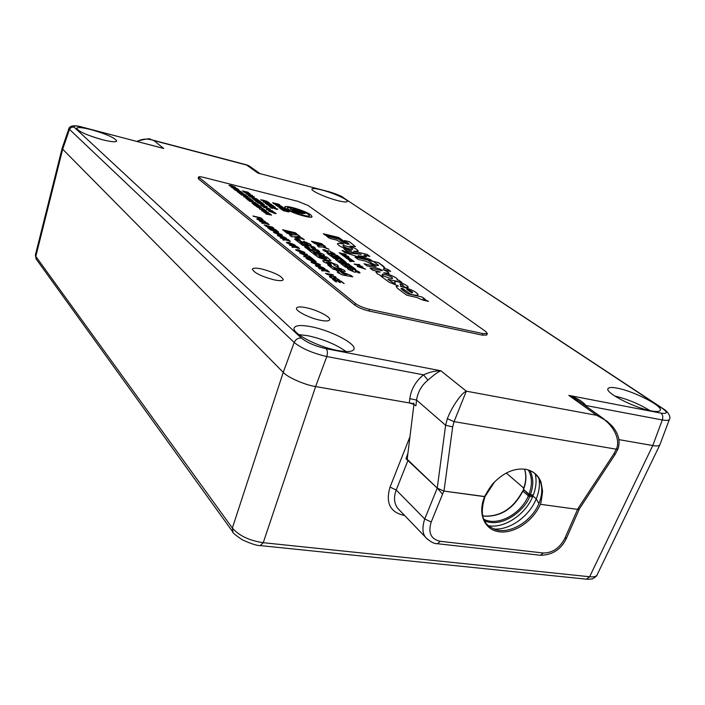 <?xml version="1.0" encoding="UTF-8"?>
<svg xmlns="http://www.w3.org/2000/svg" width="705" height="705" viewBox="0 0 705 705"><rect width="100%" height="100%" fill="white"/><g stroke="black" fill="none" stroke-linecap="round" stroke-linejoin="round"><path stroke-width="1.06" d="M606.838 421.052L612.372 426.252C618.673 433.954 620.532 441.524 617.959 448.962L616.302 449.191L613.87 453.861L577.448 509.371L540.33 504.286C540.964 503.308 541.713 498.911 542.577 491.103L540.973 481.982C538.338 475.373 533.544 471.213 526.6 469.512L525.207 469.248C514.606 468.014 504.366 472.279 494.478 482.053C490.46 485.454 483.63 498.215 484.617 496.655L443.991 491.094L452.68 426.886L454.073 421.625L616.302 449.191C621.457 438.898 611.473 421.193 596.694 415.315L606.917 421.114M523.674 489.085L523.956 490.398M530.028 470.579C533.597 478.078 533.685 486.133 530.301 494.734L529.684 495.236L529.023 494.196L533.253 495.148C536.152 487.56 536.805 480.44 535.192 473.804M651.235 410.883C634.571 407.983 604.864 392.614 607.957 388.702C608.715 387.283 611.861 387.124 617.413 388.199C633.769 391.169 663.044 406.133 660.277 410.319C659.572 411.685 656.558 411.87 651.235 410.883M337.625 200.59C326.142 197.708 310.72 190.773 311.936 189.081C312.553 188.173 315.849 188.473 321.832 189.998C333.192 192.879 348.411 199.7 347.301 201.454C346.737 202.353 343.511 202.062 337.625 200.59M346.084 351.539C336.074 344.437 323.366 339.175 307.944 335.73L298.832 334.611M337.669 350.491C317.726 346.939 291.2 332.971 294.205 327.86C295.615 325.216 301.255 324.838 311.143 326.723C330.707 330.389 356.704 343.908 353.963 349.257C352.694 351.804 347.265 352.218 337.669 350.491M102.454 139.74C86.971 135.281 78.37 131.465 76.651 128.292C77.638 127.015 82.494 127.473 91.218 129.676C106.49 134.082 114.985 137.872 116.73 141.044C115.849 142.313 111.09 141.881 102.454 139.74M320.414 320.264C309.46 318.166 295.025 310.755 296.558 308.094C297.307 306.71 300.445 306.569 305.988 307.671C316.827 309.795 331.103 317.074 329.649 319.806C328.944 321.163 325.869 321.313 320.414 320.264M274.139 279.859C261.176 276.36 253.932 272.773 252.39 269.107C253.095 267.865 256.197 267.829 261.687 268.984C274.509 272.465 281.7 276.034 283.26 279.7C282.608 280.925 279.568 280.978 274.139 279.859M506.278 473.037L523.771 488.116L506.278 473.037M493.808 529.006C509.706 530.38 529.27 516.404 536.249 498.876L532.486 495.633L536.249 498.876L538.902 503.555L536.249 498.876C539.149 491.755 540.056 484.978 538.972 478.528M529.904 495.192L532.645 495.65L533.253 495.148M604.167 419.149L578.179 400.607L568.847 395.399L660.92 413.121C667.503 414.055 667.987 412.495 662.383 408.451L342.533 197.171C339.07 195.118 334.355 193.258 328.407 191.584L259.748 173.562M159.947 147.451L82.547 127.252C75.761 125.605 72.959 125.578 74.131 127.173L301.414 338.074C307.283 342.727 315.532 346.278 326.159 348.711L440.889 370.786C437.981 371.923 433.672 375.042 427.953 380.145C421.625 385.282 417.827 391.927 416.567 400.07L445.613 425.274L447.349 418.717C451.614 407.279 461.572 392.773 466.313 391.178L454.073 421.625L447.349 418.717M660.92 413.121C662.788 414.707 663.246 416.99 662.295 419.96C666.533 420.682 668.895 420.471 669.398 419.334C671.107 417.853 668.56 411.711 663.484 408.944L662.383 408.451M301.414 338.074C298.18 337.783 295.774 339.255 294.196 342.489C301.89 348.587 312.756 353.267 326.803 356.545L423.529 374.831C429.742 372.02 435.531 370.671 440.889 370.786L466.313 391.178L596.694 415.315L568.847 395.399C576.672 397.787 582.383 401.163 585.97 405.534L662.295 419.96L652.76 445.551C656.778 446.265 659.157 446.001 659.898 444.749L669.406 419.343M82.547 127.252L82.335 127.138C76.669 125.34 69.601 124.952 68.834 128.759L294.196 342.489L283.243 372.355C287.261 377.219 305.133 385.089 315.611 386.551L409.323 402.952L413.139 404.141L413.835 402.987L413.623 404.362L415.915 405.772L416.567 400.07L409.808 398.642C411.13 389.169 415.694 381.229 423.529 374.831L427.953 380.145M150.509 139.511L153.866 140.586L163.719 148.491L82.335 127.138M259.978 173.624L249.535 166.177L246.688 165.076L153.866 140.586C147.812 138.365 142.216 138.665 137.078 141.467M259.625 173.536L257.986 173.157L246.688 165.076L248.715 165.613M259.546 173.509L328.407 191.584M650.028 410.636C638.986 403.877 627.23 399.004 614.769 396.034M99.987 139.07L91.676 136.435M652.751 445.542L618.946 439.629L652.76 445.551L589.618 576.752L586.472 579.166C590.191 579.281 592.42 579.061 593.143 578.488C595.972 576.655 597.267 575.483 597.047 574.98L597.038 574.989C596.183 576.584 593.707 577.175 589.627 576.752M585.511 405.842L585.97 405.534L586.163 406.3M413.932 404.52L407.182 459.272L437.241 488.107L443.991 491.094M68.834 128.759L62.181 148.112L62.683 149.213L283.243 372.355L232.35 528.054L232.985 532.178M577.448 509.371L579.237 509.098L615.095 454.452L613.87 453.861M427.741 539.501L426.296 538.021C422.436 534.284 421.907 527.93 424.727 518.968L437.25 488.124L443.824 491.068L485.031 496.576C476.492 523.233 490.46 527.023 495.448 529.578L495.025 529.446M413.139 404.141L413.623 404.362M413.333 404.317L413.835 402.987M523.815 490.398L523.092 490.795M589.618 576.752L263.247 542.7C249.411 540.62 239.11 535.747 232.359 528.054L35.805 256.409L35.382 255.043L62.163 148.191M409.966 436.739L390.041 487.111C385.468 502.683 389.997 512.077 403.639 515.293L404.547 515.408M326.159 348.711C327.578 350.42 327.799 353.038 326.803 356.545L315.611 386.551L413.421 403.665M74.131 127.173C71.875 126.812 70.288 127.693 69.354 129.826L62.683 149.213L283.243 372.355M452.68 426.886L445.613 425.274L437.241 488.107L406.01 458.743L407.939 453.174M399.215 509.865L397.893 508.49C394.06 503.529 393.505 497.369 396.228 490.001L408.08 460.136M406.01 458.743L407.226 458.929M484.617 496.655C477.303 513.734 484.529 530.186 499.563 531.834C514.483 533.729 533.394 520.872 540.33 504.286L577.589 509.389L579.351 508.931M488.556 525.789C504.419 528.477 525.066 514.809 532.575 496.858L532.478 495.633M529.499 495.201L529.622 496.443L528.371 495.862L529.349 495.139M523.092 490.786L522.722 490.847C513.681 508.023 501.079 516.448 484.917 516.113M534.275 472.94L538.267 477.347L540.805 482.96C542.533 489.314 541.898 496.179 538.902 503.555C531.773 521.303 510.041 534.443 495.448 529.578M342.947 245.781L343.335 246.336C343.229 246.997 352.852 250.301 352.685 249.147L352.288 248.565C352.359 247.896 342.78 244.617 342.947 245.763L343.344 246.327C343.238 246.979 352.861 250.293 352.694 249.138L352.694 249.138M349.248 244.212L343.15 242.361L338.726 239.145L326.688 236.228L329.605 238.378L336.814 240.123L343.996 244.194C340.074 243.199 337.871 243.058 337.413 243.763C338.365 245.789 343.079 248.107 351.557 250.707L343.846 248.874L346.552 250.857L361.224 254.346L350.244 253.139L342.013 250.46L344.895 252.601L373.086 261.564L370.09 259.396L358.149 255.704L366.397 256.726L364.027 255.016L369.799 256.382L367.032 254.39L353.663 251.209L358.166 251.147C358.078 249.975 355.32 248.292 349.874 246.098L355.479 246.653L349.451 241.736L344.445 240.528L348.896 243.745L349.257 244.203L347.512 244.133L343.15 242.379L338.726 239.154L326.715 236.254M382.163 274.492L382.806 275.329C383.035 276.122 392.606 279.506 392.623 278.255L391.962 277.391C391.707 276.589 382.18 273.232 382.163 274.483L382.815 275.311C383.035 276.113 392.606 279.488 392.623 278.237L392.623 278.237M403.031 285.217L402.238 285.19L405.296 287.411L408.239 287.384C408.354 286.644 406.952 285.551 404.027 284.08C399.832 282.115 396.659 281.224 394.518 281.392L395.346 283.569L394.544 283.569L387.891 279.259L401.982 282.476L398.915 280.264L397.012 279.823L397.532 279.515L396.633 278.308C393.496 276.184 389.178 274.351 383.687 272.809L389.089 273.258L388.014 272.024L383.115 269.627L390.632 271.372L387.697 269.266L383.502 268.279L384.798 267.847L383.423 266.19L378.418 262.586L373.271 261.379L378.127 264.886L378.541 265.406L376.787 265.371L372.355 263.626L367.384 259.986L354.976 257.061L358.158 259.405L365.587 261.15L376.118 266.56L364.036 263.732L366.9 265.847L377.369 268.288C380.233 269.099 381.881 269.892 382.304 270.658L370.072 268.182L372.989 270.332L380.286 272.024L375.941 272.121L377.184 273.743L382.938 276.589L380.832 276.104L389.045 282.15L398.343 285.992L396.148 286.521L397.611 288.451L406.785 295.21L416.655 297.422L422.982 300.136L428.534 301.379L423.053 298.753L425.106 299.211L422.048 296.999L407.666 293.774L401.7 289.394L400.933 288.486L402.529 288.363L410.433 294.135L412.584 294.681C415.888 295.395 417.73 295.395 418.118 294.69C416.646 291.976 411.077 289.253 401.401 286.521L400.308 286.292L401.154 285.974L399.991 283.868L401.903 284.362L403.031 285.208L402.264 285.208M382.295 270.667L370.107 268.208M418.118 294.699C416.62 291.985 411.05 289.262 401.401 286.538L400.308 286.292M395.338 283.586L394.333 283.507M378.541 265.406L376.778 265.38L372.363 263.608L367.375 260.004L355.012 257.087M261.811 210.848L263.652 210.619L268.517 212.813L266.314 212.637L261.811 210.848M257.457 207.094L259.942 208.301L256.461 206.547L258.77 206.785L263.132 208.513L262.375 208.865L261.802 208.53L262.401 208.319L259.149 207.076L257.413 207.226L259.766 208.063M252.055 203.251L257.149 204.318L256.303 203.666L257.008 203.842L259.079 205.437L252.055 203.251M246.027 198.581L251.782 199.823L253.236 201.048L247.86 200L247.437 199.674L249.147 199.55L246.027 198.581M241.119 194.774L246.027 195.4L248.019 196.933L241.119 194.774M240.863 193.214L244.3 194.078L237.285 191.725L242.723 192.862L238.316 192.245L244.3 194.078M232.086 187.786L237.744 189.037L239.127 190.2L233.831 189.134L235.285 188.905L234.783 188.464L232.086 187.786M229.953 185.812L232.28 186.94L229.01 185.318L231.284 185.582L235.426 187.213L234.633 187.495L234.104 187.186L234.721 187.028L231.628 185.847L229.909 185.935L232.139 186.719M266.657 209.561L268.455 209.341L273.267 211.509L271.099 211.333L266.657 209.561M262.286 206.177L260.656 204.926L267.142 206.732L261.731 205.384L263 206.353L262.286 206.177M256.497 201.745L254.593 200.282L260.656 201.797L262.516 203.207L260.33 201.903L258.462 201.445L259.845 202.494L255.659 200.74L256.497 201.745M250.037 196.792L257.113 199.101L252.099 198.369L253.28 198.316L252.187 197.479L250.037 196.792M246.309 193.981L248.107 193.822L252.725 195.867L246.309 193.981M242.432 190.967L248.398 192.474L242.432 190.967M263.503 202.044L269.389 202.846L264.269 202.106L271.795 204.661L266.296 203.639L273.593 206.01L265.556 203.595L270.649 204.238L263.503 202.044M270.931 207.191L272.518 208.389L271.575 208.16L269.469 206.565L277.814 209.182L276.809 209.438L270.931 207.191L272.192 208.31M312.024 216.576L312.007 216.647C312.077 219.132 291.033 212.901 285.974 208.803L284.785 207.147M276.404 205.014L274.386 204.036L281.542 206.16L274.086 203.965L272.632 202.714L279.083 204.335L279.718 204.97L274.871 203.754M281.542 206.16L277.285 205.684M281.559 206.838L278.836 206.618L275.805 205.111M283.031 207.393L282.59 207.517M282.705 207.816L283.78 207.816L285.569 209.147L277.823 206.6L283.022 207.896L281.674 206.847M284.221 208.944L277.823 206.6M357.735 266.666L362.467 266.851L363.013 267.257L361.057 267.31L365.595 269.169L357.735 266.666M350.87 261.537L349.442 261.15M343.264 255.853L347.539 256.646L350.35 258.797L346.067 257.951L349.283 258.277L344.666 256.902L347.882 257.228L343.264 255.853M337.351 272.386L339.643 272.906L336.17 270.2L339.308 270.923L351.046 275.488L352.773 276.818L342.251 274.932L337.351 272.386M326.556 262.198L330.812 264.234L331.535 265.397L323.877 261.987L322.758 260.656L327.323 260.903L337.439 265.045L338.453 266.27L336.32 266.446L333.668 264.842L334.69 264.772L334.399 264.375L332.24 263.309L326.556 262.181L330.812 264.234L331.517 265.388M315.919 254.003L312.835 253.289L307.495 249.121L320.361 254.047L320.986 253.774L316.783 251.394L323.48 254.329L324.52 255.492L322.3 255.448L313.099 251.817L315.919 254.003M302.727 243.763L299.687 243.04L294.558 239.057L307.151 243.868L307.785 243.613L303.714 241.313L310.244 244.168L311.231 245.269L309.01 245.199L300.022 241.665L302.727 243.763L300.022 241.665M285.199 231.76L293.835 234.897L298.065 234.906L300.074 236.448L297.237 236.342L302.251 238.123L304.296 239.682L296.188 236.739L291.606 236.748L289.596 235.188L292.452 235.188L287.146 233.276L285.164 231.733L293.835 234.888L298.065 234.906M335.712 281.736L332.557 279.224L341.097 281.136L344.163 283.551L340.726 281.401L338.1 280.81L340.383 282.617L339.396 282.397L337.113 280.59L334.152 279.929L336.699 281.956L335.712 281.736M330.715 275.673L335.527 276.757L331.253 276.131L325.393 273.337L332.866 274.659L326.97 274.219L336.1 277.224M315.875 266.023L315.408 265.371L318.131 265.45L324.943 268.658L322.114 268.543L315.875 266.023M307.362 259.193L305.944 258.065L314.227 259.978L316.272 261.819L313.417 261.625L307.362 259.193M304.675 255.051L309.354 256.135L305.177 255.483L299.599 252.857L306.895 254.197L301.088 253.668L309.874 256.567M289.843 245.269L297.439 246.75L299.599 248.618L294.972 247.235L292.522 247.393L291.905 246.909L294.293 246.847L293.5 246.124L289.843 245.269M280.731 238.034L288.266 239.524L290.354 241.33L285.789 239.964L283.331 240.097L282.74 239.621L284.882 239.303L280.731 238.034M273.884 232.641L273.505 232.112L276.184 232.253L282.458 235.135L279.673 234.968L273.884 232.641M265.961 226.287L273.373 227.794L273.892 228.208L269.671 228.12L276.069 229.927L268.147 228.023L267.627 227.618L271.866 227.706L265.961 226.287M259.889 221.458L267.248 222.974L269.187 224.648L264.754 223.318L262.313 223.388L261.758 222.947L263.908 222.701L259.889 221.458M253.421 216.32L260.727 217.836L262.965 219.599L260.304 217.995L257.818 217.387L259.317 218.576L256.92 217.166L253.421 216.32M340.806 263.591L351.24 266.005L355.752 269.398L353.311 268.843L350.491 266.71L349.001 266.367L351.601 268.332L349.424 267.838L346.825 265.864L344.921 265.424L347.803 267.609L345.344 267.045L340.806 263.591M333.809 258.259L332.187 257.025L342.524 259.431L346.208 262.463L340.207 260.718L337.36 260.965L335.51 259.555L338.136 259.343L333.809 258.259M323.771 250.689L322.855 249.658L324.961 249.729L326.732 250.971L325.807 251.183L328.072 251.976L327.543 250.804L329.156 250.821L335.06 254.056L333.35 254.02L330.909 251.993L331.315 253.262L329.543 253.227L323.771 250.689M311.451 241.233L321.559 243.639L323.101 244.802L312.976 242.397L311.451 241.233M344.269 242.062L345.476 242.353L338.77 237.497L323.313 233.743L325.525 235.373L339.819 238.836L344.269 242.062M203.763 177.422C200.634 176.655 198.898 176.532 198.563 177.034L355.435 303.494C358.942 305.979 363.639 307.935 369.535 309.372L482.943 333.615L487.34 333.518L485.736 331.509L307.944 205.384L297.73 201.286L203.763 177.422M313.654 242.908L320.59 245.428L323.877 245.384L325.551 246.653L323.348 246.591L329.076 249.306L322.564 246.935L319.021 246.997L317.338 245.71L319.55 245.675L313.619 242.881L320.59 245.411L323.877 245.384L325.534 246.653M326.961 253.042L337.237 255.457L341.572 258.717L339.167 258.153L336.461 256.109L334.99 255.765L337.483 257.66L330.98 254.831L333.729 256.92L331.306 256.356L326.961 253.042M337.977 261.432L348.376 263.846L350.05 265.106L339.634 262.692L337.977 261.432M348.367 269.425L347.345 268.288L349.469 268.332L351.363 269.662L350.455 269.918L352.808 270.738L352.165 269.433L353.778 269.433L359.136 271.883L360.017 272.888L358.307 272.879L355.655 270.685L356.184 272.104L354.404 272.095L348.367 269.425M257.096 219.299L256.752 218.806L259.405 218.973L265.468 221.731L262.709 221.537L257.096 219.299M264.675 225.265L272.562 227.16L264.675 225.265M270.218 229.671L268.957 228.667L276.889 230.57L278.678 232.174L275.875 231.927L270.218 229.671M277.752 235.717L277.365 235.17L280.044 235.311L286.371 238.219L283.577 238.052L277.752 235.717M286.768 242.881L286.362 242.317L289.059 242.441L295.492 245.419L292.698 245.261L286.768 242.881M296.056 250.266L295.633 249.676L298.338 249.781L304.895 252.839L302.084 252.698L296.056 250.266M304.075 256.585L310.834 257.827L309.565 256.832L310.517 257.052L313.619 259.493L311.39 258.268L304.075 256.585M311.513 262.56L311.055 261.916L313.778 261.996L320.528 265.177L317.708 265.054L311.513 262.56M319.242 268.64L327.067 270.086L329.455 272.148L324.635 270.711L322.185 270.976L321.506 270.447L323.903 270.297L323.022 269.495L319.242 268.64M330.072 277.312L329.491 276.563L331.35 276.589L331.949 277.065L330.707 277.056L331.033 277.514L333.5 278.625L334.196 278.616L333.659 277.488L334.849 277.462L339.193 279.85L337.757 279.859L337.149 279.374L338.048 279.374L337.704 278.96L335.536 277.955L334.893 277.946L335.474 279.092L334.161 279.118L330.072 277.312M282.599 229.733L295.307 232.782L297.14 234.201L284.406 231.143L282.599 229.733L295.307 232.782L297.113 234.192M295.034 237.603L297.871 238.281L300.374 240.22L297.528 239.55L295.034 237.603M300.638 243.789L313.619 246.847L315.567 248.345L311.02 247.279L313.135 248.909L317.691 249.975L319.665 251.491L306.596 248.424L304.648 246.917L309.918 248.151L307.812 246.521L302.56 245.287L300.638 243.789M313.831 254.064L327.005 257.122L330.962 260.568L326.477 260.251L318.343 257.378L313.831 254.064M336.514 269.989L333.359 269.275L327.666 264.842L340.982 269.945L341.581 269.627L337.184 267.116L344.137 270.191L345.265 271.451L343.035 271.425L333.518 267.662L336.514 269.989M339.563 253.086L345.503 254.249L346.199 254.769L341.643 254.144L348.667 256.602L342.251 255.095L347.221 256.03L340.912 254.1L344.983 254.364L339.563 253.086M347.098 258.717L351.381 259.502L354.227 261.678L349.927 260.832L353.143 261.15L348.508 259.775L351.724 260.092L347.098 258.717M354.615 264.34L359.321 264.516L359.885 264.939L357.928 264.983L362.44 266.834L354.615 264.34M287.429 210.531L281.321 208.565L282.22 209.394L280.916 209.068L279.33 207.719L285.833 209.341L287.384 210.654L284.309 209.447M284.899 209.879L281.603 208.768M287.719 211.844L289.059 211.87L287.816 210.813L281.295 209.191L283.11 210.548L289.059 211.87M266.807 204.547L275.355 207.332L269.372 206.486L270.764 206.406L266.807 204.547M268.191 201.956L267.265 202.176L266.781 201.418L264.023 200.537L265.917 201.595L264.322 201.463L260.638 199.788L266.569 201.145L268.358 202.282M243.842 192.095L244.943 191.839L245.305 192.104L244.52 192.254L246.142 192.959L247.393 192.5L250.169 193.919L243.842 192.095M249.605 196.466L248.037 195.267L254.417 197.056L249.094 195.717L250.301 196.642L249.605 196.466M253.368 199.348L258.224 199.947L260.26 201.498L253.368 199.348M257.942 202.846L256.999 202.132L263.088 203.648L264.41 204.794L257.942 202.846M263.758 207.34L265.547 207.129L270.341 209.279L263.758 207.34M268.896 211.236L274.686 212.469L276.122 213.677L268.896 211.236M231.169 187.081L237.171 188.596L231.169 187.081M235.805 190.341L238.167 191.478L234.853 189.839L237.127 190.094L241.321 191.742L240.528 192.042L240 191.725L240.608 191.557L237.479 190.368L235.761 190.465L238.017 191.258M239.559 193.575L245.631 195.1L239.559 193.575M243.657 196.748L249.394 197.99L250.733 199.136L243.657 196.748M249.262 201.128L251.103 200.943L255.844 203.058L249.262 201.128M255.245 205.719L253.306 204.221L259.493 205.754L261.37 207.2L259.149 205.86L257.255 205.393L258.656 206.468L257.933 206.292L254.399 204.688L255.245 205.719M259.466 208.988L264.595 210.046L263.723 209.385L264.445 209.561L266.569 211.192L259.466 208.988M264.067 212.549L269.945 213.782L271.504 215.096L266.014 214.056L267.451 213.738L266.878 213.236L264.067 212.549M293.157 209.993L292.487 209.596M292.002 209.403L290.372 209.032M291.473 209.605L292.469 209.737M309.495 215.695L308.411 214.399C304.225 211.112 287.728 206.177 287.323 208.01M305.089 213.456L293.712 209.931L293.271 209.42L295.21 209.623L302.216 211.368L303.282 212.143L295.474 210.372L304.022 212.681L305.045 213.58L298.021 211.835L293.271 209.491M303.282 212.143L295.439 210.346M303.079 213.668L295.28 211.729L296.541 212.813L294.575 212.328L292.258 210.46L302.013 212.892L303.035 213.8L295.562 211.941M290.169 208.962L293.351 210.064M198.563 177.034L198.149 178.312L198.66 179.079L354.853 305.115C358.351 307.6 363.049 309.565 368.935 311.002L482.343 335.148L486.75 335.042L487.34 333.518M384.798 267.856L378.418 262.604L373.298 261.396M390.596 271.363L387.697 269.266L383.502 268.279M389.089 273.267L388.014 272.024L383.115 269.627M397.532 279.515L396.624 278.316C393.487 276.201 389.178 274.368 383.679 272.817L383.687 272.809M397.003 279.832L398.915 280.264L401.938 282.467M387.882 279.268L394.324 283.525M408.23 287.384C408.336 286.653 406.935 285.551 404.027 284.089L404.027 284.08C399.832 282.132 396.668 281.242 394.518 281.401M401.145 285.974L399.991 283.868M425.071 299.211L422.039 297.017L407.666 293.782L400.925 288.504M428.499 301.37L423.053 298.753M398.334 286.01L396.139 286.53M382.93 276.598L380.859 276.122M380.286 272.033L375.932 272.13M376.109 266.569L364.062 263.758M406.732 289.332L411.464 292.795L412.663 292.575C412.39 291.667 410.416 290.592 406.732 289.332L411.473 292.786L412.663 292.566M345.441 242.344L338.77 237.497L323.339 233.769M358.166 251.156C358.061 249.975 355.302 248.301 349.874 246.115L349.874 246.098M353.654 251.218L367.032 254.39M369.764 256.373L367.023 254.408M364.027 255.025L366.371 256.726M358.14 255.712L370.09 259.396L373.042 261.546M361.224 254.346L350.244 253.148L342.048 250.487M351.557 250.724L343.873 248.891M343.996 244.203L343.996 244.194C340.083 243.216 337.889 243.066 337.413 243.763M355.479 246.653L349.442 241.753L344.472 240.546M311.487 241.251L321.559 243.639M321.55 243.648L323.066 244.794M329.032 249.288L323.348 246.591M317.356 245.728L319.55 245.675M322.846 249.667L324.961 249.729L326.697 250.962M325.595 250.936L327.508 251.914M327.499 251.932L328.072 251.976M327.534 250.813L329.156 250.821M329.147 250.839L335.06 254.056M331.606 252.787L332.407 252.813M330.566 252.002L331.315 253.262M326.988 253.069L337.237 255.457L341.537 258.709M337.457 257.651L334.99 255.765M333.694 256.911L330.98 254.831M332.214 257.043L342.524 259.431M342.515 259.449L346.208 262.471M335.527 259.572L338.294 259.607M342.533 261.097L343.123 261.114L342.022 260.171L340.004 259.704L343.115 261.123M340.004 259.722L342.533 261.079M338.003 261.458L348.376 263.846L350.015 265.098M340.832 263.608L351.24 266.005L355.717 269.398M351.566 268.332L349.001 266.367M344.921 265.441L347.768 267.6M347.345 268.297L349.469 268.332L351.328 269.654M350.226 269.645L352.227 270.694M352.227 270.702L352.808 270.738M352.165 269.442L353.778 269.433L359.136 271.883M359.127 271.892L360.017 272.897M356.43 271.557L357.241 271.548M355.311 270.702L356.184 272.112M252.98 215.968L260.727 217.836L262.939 219.599M257.81 217.404L259.29 218.568M256.752 218.814L259.405 218.973L265.468 221.74M262.234 221.176L264.216 221.018L259.872 219.352L258.004 219.511L264.445 221.37M257.766 219.184L262.234 221.159M259.44 221.097L267.248 222.974M267.239 222.983L269.178 224.648M261.775 222.965L264.119 222.965M267.265 224.172L268.059 224.208L266.825 223.132L264.313 222.524L268.059 224.216M264.313 222.524L267.265 224.155M264.216 224.904L272.535 227.151M265.503 225.926L273.866 228.208M269.671 228.129L275.576 229.53M275.567 229.548L276.043 229.918M267.644 227.627L271.866 227.706M268.984 228.693L276.889 230.57L278.669 232.183M271.09 229.874L275.391 231.531L277.611 231.786L276.475 230.738L270.368 229.284L272.491 230.667L277.611 231.786M270.368 229.292L271.099 229.856M273.505 232.112L276.184 232.253L282.458 235.144M279.171 234.58L281.154 234.377L276.677 232.65L274.8 232.879L279.171 234.58L281.41 234.739M274.553 232.5L279.18 234.562M277.365 235.179L280.044 235.311M280.044 235.32L286.362 238.228M283.066 237.664L285.058 237.453L280.537 235.708L278.669 235.946L283.066 237.664L285.313 237.832M278.669 235.946L283.075 237.647M280.246 237.647L288.266 239.524L290.354 241.339M282.758 239.638L283.992 239.665M283.983 239.682L285.111 239.594M285.278 239.101L288.389 240.828L289.182 240.872L287.851 239.709L285.278 239.101L289.182 240.881M286.362 242.317L289.059 242.441L295.492 245.428M287.429 242.714L292.17 244.864L294.152 244.617L289.57 242.846L287.702 243.102L292.17 244.846L294.426 245.005M289.341 244.873L297.439 246.75L299.599 248.627M291.923 246.926L293.165 246.944M293.157 246.953L294.285 246.856M294.434 246.362L297.607 248.116L298.418 248.151L297.034 246.953L294.434 246.345L298.418 248.151M295.633 249.676L298.338 249.781L304.463 252.223M304.454 252.24L304.895 252.839M301.546 252.284L303.802 252.425L303.52 252.011L298.867 250.204L296.717 250.081L296.999 250.504L301.546 252.284L303.802 252.425M296.717 250.081L301.546 252.267M299.599 252.866L307.415 254.628M300.832 253.333L304.675 255.069M303.547 256.162L310.834 257.827M309.592 256.858L313.584 259.484M305.97 258.092L314.227 259.978M314.227 259.995L316.263 261.828M312.861 261.194L315.135 261.396L313.84 260.198L307.459 258.735L309.803 260.277L315.135 261.396M307.459 258.744L312.87 261.185M311.055 261.916L313.778 261.996L320.07 264.516M320.061 264.534L320.528 265.186M317.135 264.622L319.418 264.754L319.109 264.296L314.324 262.445L312.165 262.339L312.465 262.789L317.135 264.622L319.418 264.754M312.465 262.789L317.144 264.604M315.408 265.371L318.131 265.45M318.122 265.459L324.943 268.667M321.542 268.103L323.824 268.226L323.516 267.768L318.695 265.9L316.527 265.794L316.836 266.261L321.542 268.103L323.824 268.226M316.836 266.261L321.542 268.085M318.686 268.2L327.067 270.086L329.446 272.156M321.524 270.456L323.903 270.297M323.992 269.715L327.384 271.645L328.204 271.654L326.688 270.332L323.992 269.715L328.204 271.663M325.393 273.346L332.866 274.659M332.857 274.668L333.43 275.117M326.961 274.236L330.707 275.69M329.491 276.571L331.923 277.056M330.707 277.056L331.033 277.514M331.024 277.532L333.5 278.625M333.491 278.634L334.196 278.625M333.659 277.497L334.849 277.462L339.193 279.859M337.175 279.4L338.048 279.374M334.893 277.946L335.474 279.101M332.593 279.25L341.097 281.136M341.088 281.154L344.128 283.542M338.092 280.828L340.348 282.608M334.152 279.947L336.664 281.947M298.065 234.924L300.048 236.448M297.237 236.36L302.251 238.123L304.252 239.674M289.614 235.197L292.452 235.188M295.06 237.629L297.871 238.281L300.348 240.211M294.593 239.074L307.979 243.886M303.74 241.33L310.244 244.168M310.244 244.186L311.231 245.269M300.665 243.807L313.619 246.847M313.619 246.865L315.532 248.336M311.02 247.288L313.135 248.918L317.691 249.975M317.691 249.993L319.629 251.482M304.683 246.935L309.918 248.151M307.521 249.147L321.189 254.064M316.809 251.412L323.48 254.329L324.52 255.501M313.099 251.826L315.884 253.994M313.857 254.082L327.005 257.122M326.997 257.14L330.953 260.577M319.409 256.735L324.353 258.647L326.953 258.964L325.966 257.968L318.933 256.338L324.353 258.664L326.953 258.964M318.924 256.356L319.418 256.717M322.749 260.665L327.323 260.903M327.314 260.921L337.439 265.045M337.439 265.062L338.453 266.279M333.703 264.868L334.681 264.789M327.702 264.868L340.982 269.945M340.973 269.962L341.81 269.945M337.21 267.142L344.137 270.191L345.265 271.451M333.509 267.671L336.479 269.98M337.378 272.403L339.643 272.906M336.197 270.226L339.308 270.923M339.299 270.931L351.046 275.488M351.037 275.505L352.738 276.809M344.516 274.959L345.397 275.637M340.973 272.192L342.806 273.637L347.063 274.589L340.973 272.192L342.815 273.619L347.063 274.589M339.131 252.769L345.503 254.249M345.494 254.267L346.173 254.769M341.643 254.161L348.631 256.594M341.819 254.769L347.221 256.03M340.453 253.756L344.983 254.364M342.877 255.562L347.935 256.955M348.94 257.739L347.239 256.787M350.129 258.524L348.517 257.774M345.67 257.651L348.561 258.312M348.552 258.33L349.389 258.427M344.269 256.602L347.997 257.387M346.693 258.418L351.381 259.502M351.072 259.66L352.791 260.612M354.227 261.687L352.377 260.638M349.53 260.533L353.258 261.308M348.111 259.475L351.848 260.251M350.685 261.396L351.487 261.573M354.166 264.005L359.867 264.939M357.92 265.001L361.868 266.402M361.859 266.419L362.396 266.816M357.276 266.331L360.017 266.948M360.008 266.957L362.467 266.851M362.467 266.869L362.996 267.257M361.048 267.327L365.543 269.151M282.264 209.262L280.916 209.068M280.96 208.936L279.33 207.719M281.295 209.191L283.11 210.548M283.154 210.425L284.82 211.13M287.34 211.042L283.172 210.002L287.429 211.271M283.498 210.222L287.296 211.165M284.864 210.998L287.763 211.72M281.7 206.776L278.88 206.494L276.06 205.358L277.497 205.27M278.131 205.745L282.855 207.059L281.586 207.305M281.63 207.182L280.995 206.706M279.762 204.838L274.598 203.542L275.426 204.159L274.086 203.965M274.13 203.842L272.632 202.714M286.019 208.671L284.802 207.076C284.846 204.626 305.476 210.733 310.729 214.84L312.051 216.514C312.121 219.008 291.077 212.769 286.019 208.671L285.974 208.803M288.336 209.253C292.469 212.593 309.574 217.66 309.521 215.633L308.455 214.276C304.19 210.927 287.367 205.948 287.332 207.949L288.336 209.253M296.585 212.69L294.575 212.328M294.619 212.196L292.258 210.46M293.271 209.817L290.143 208.883L293.271 209.817M290.469 209.121L293.227 209.949L290.469 209.121M292.258 209.5L291.711 209.367L292.214 209.614M270.121 206.882L272.976 207.834M272.932 207.957L276.386 209.121M276.342 209.244L277.047 209.2M274.959 208.098L277.814 209.182M266.657 204.432L274.835 206.944M269.116 206.292L270.764 206.406M270.376 205.684L271.425 206.644L274.263 206.926L270.376 205.684L271.469 206.512L274.263 206.926M263.221 201.833L269.389 202.846M271.258 204.256L264.269 202.106M273.126 205.657L266.296 203.639M265.3 203.41L270.649 204.238M264.41 200.828L265.732 201.348M260.647 199.868L263.238 200.132M263.194 200.264L266.569 201.145M266.534 201.269L268.147 202.079M261.555 200.176L264.877 201.295M264.789 201.057L261.529 200.097L264.789 201.057M242.344 190.905L248.045 192.209M243.551 191.804L244.943 191.839M244.476 192.386L246.142 192.959M246.098 193.091L246.635 193.108M246.468 192.535L247.393 192.5M247.349 192.624L249.896 193.575M247.323 192.844L247.499 193.346M246.054 193.716L248.107 193.822M248.063 193.946L252.46 195.532M246.838 193.998L251.888 195.637M251.773 195.356L246.829 193.919L250.231 195.4L251.773 195.356M248.31 195.47L254.056 196.774M249.993 196.563L249.094 195.717M249.975 196.748L256.188 198.766M253.826 198.537L256.215 198.775L252.989 197.744L253.826 198.537L256.699 198.792M251.932 198.246L253.28 198.316M252.989 197.744L253.87 198.413M253.271 199.268L258.356 200.405M258.18 200.07L259.942 201.418M254.866 200.493L260.656 201.797M260.621 201.93L262.198 203.128M259.528 202.414L258.462 201.445M256.884 201.841L255.659 200.74M257.272 202.335L263.088 203.648M263.044 203.771L264.375 204.67M261.846 204.397L263.608 204.485L262.762 203.754L258.074 202.591L259.625 203.719L263.591 204.503M259.625 203.719L261.89 204.265M258.576 203.137L259.669 203.586M258.074 202.591L258.62 203.005M260.929 205.137L266.763 206.442M262.683 206.274L261.731 205.384M263.476 207.041L265.547 207.129M265.503 207.261L270.05 208.9M264.287 207.34L269.477 209.032M269.345 208.724L264.269 207.261L267.803 208.803L269.345 208.724M266.375 209.262L268.455 209.341M268.411 209.473L272.976 211.121M267.186 209.561L270.676 211.165L272.403 211.262M272.271 210.954L267.177 209.482L270.72 211.033L272.271 210.954M268.79 211.156L274.686 212.469M274.642 212.593L276.043 213.527M274.501 213.412L275.285 213.315L274.36 212.584L272.148 212.038L275.258 213.368M272.764 212.672L274.545 213.28M272.148 212.038L272.809 212.54M229.028 185.397L231.284 185.582M231.24 185.706L235.426 187.213M231.09 187.019L236.827 188.332M231.998 187.724L237.744 189.037M237.7 189.16L239.057 190.235M233.619 188.975L234.395 188.914M234.351 189.037L235.258 188.931M237.62 189.945L238.281 189.865L237.4 189.125L235.479 188.64L238.193 189.901M236.096 189.275L237.655 189.812M235.479 188.64L236.131 189.151M234.862 189.909L237.127 190.094M237.083 190.218L241.321 191.742M237.294 191.804L242.723 192.862M238.272 192.368L240.819 193.337M239.471 193.505L245.278 194.827M241.022 194.712L246.142 195.849M245.983 195.532L247.702 196.854M243.569 196.677L249.394 197.99M249.358 198.123L250.672 199.004M249.129 198.872L249.923 198.819L249.059 198.096L246.873 197.55L249.896 198.836M247.446 198.158L249.173 198.739M246.873 197.55L247.49 198.026M245.93 198.502L251.782 199.823M251.738 199.956L253.165 201.092M247.631 199.823L248.416 199.744M248.371 199.876L249.27 199.762M251.703 200.793L252.372 200.713L251.438 199.929L249.482 199.444L252.275 200.749M250.134 200.105L251.747 200.661M249.482 199.444L250.178 199.973M249.006 200.846L251.103 200.943M251.059 201.066L255.571 202.696M249.808 201.137L254.99 202.82M254.866 202.52L249.79 201.057L253.289 202.582L254.866 202.52M251.958 203.172L257.149 204.318M256.567 203.877L257.008 203.842M256.964 203.974L258.761 205.358M253.58 204.424L259.493 205.754M259.449 205.878L261.053 207.12M258.338 206.389L257.255 205.393M255.642 205.816L254.399 204.688M256.47 206.627L258.77 206.785M258.726 206.918L263.132 208.513M259.361 208.9L264.595 210.046M264.005 209.596L264.445 209.561M264.401 209.693L266.252 211.112M261.537 210.539L263.652 210.619M263.608 210.751L268.226 212.425M262.357 210.839L265.882 212.469L267.644 212.557M267.512 212.249L262.348 210.76L265.935 212.337L267.512 212.249M263.952 212.461L269.945 213.782M269.892 213.915L271.425 215.14M265.759 213.862L266.552 213.774M266.508 213.906L267.406 213.774M269.927 214.831L270.605 214.743L269.61 213.906L267.6 213.412L270.508 214.778M268.297 214.117L269.971 214.699M267.6 213.412L268.341 213.985M523.462 489.746L523.374 489.182C526.097 481.867 526.476 475.196 524.511 469.16M523.498 489.552L529.111 494.972L532.645 495.65M528.309 469.962C532.204 476.827 532.442 484.908 529.023 494.196L523.533 489.455C526.291 482.097 526.644 475.329 524.582 469.169M342.533 197.171L663.255 408.785M409.323 402.952L409.808 398.642M482.758 515.796L485.128 516.227C501.352 516.571 513.936 508.199 522.89 491.112L528.371 495.862C520.792 514.245 497.677 526.564 483.877 519.268M315.62 386.56L263.247 542.7L260.268 545.582M62.683 149.213L35.805 256.409L36.413 259.378M390.041 487.111L396.228 490.001L424.727 518.968L431.204 522.017L443.824 491.068M403.894 514.729L403.639 515.293M577.589 509.389L564.872 538.312L566.626 537.906C561.365 549.274 552.641 555.064 540.435 555.267L437.206 543.696M564.872 538.312C559.673 548.12 552.464 553.011 543.264 552.993L540.435 555.267M543.264 552.993L440.228 541.299L437.505 543.722C434.315 543.863 430.579 541.96 426.296 538.021L399.224 509.874M440.228 541.299C430.896 539.166 427.891 532.742 431.204 522.017M532.575 496.858L529.622 496.443C527.005 506.798 504.507 528.944 484.679 520.916M437.479 488.327L442.555 494.187M199.074 177.801L198.66 179.079M355.435 303.494L354.853 305.115M369.535 309.372L368.935 311.002M482.943 333.615L482.343 335.148M526.6 469.512C533.879 471.292 538.62 475.778 540.805 482.96L540.056 480.775M343.185 197.444C341.202 195.946 336.214 193.954 328.204 191.478M247.288 165.049L151.787 139.837M617.959 448.962L615.095 454.452M150.932 139.616C150.632 138.136 145.9 138.726 136.735 141.379M494.478 482.053L485.031 496.576M586.463 579.175L260.524 545.608C257.413 545.829 251.394 543.925 242.494 539.889C235.567 535.262 232.306 532.566 232.712 531.799L36.211 259.087M36.14 258.973L35.382 255.034M597.047 574.989L659.809 444.952M579.316 509.063L566.626 537.906M484.855 516.104L482.74 515.725"/></g></svg>
